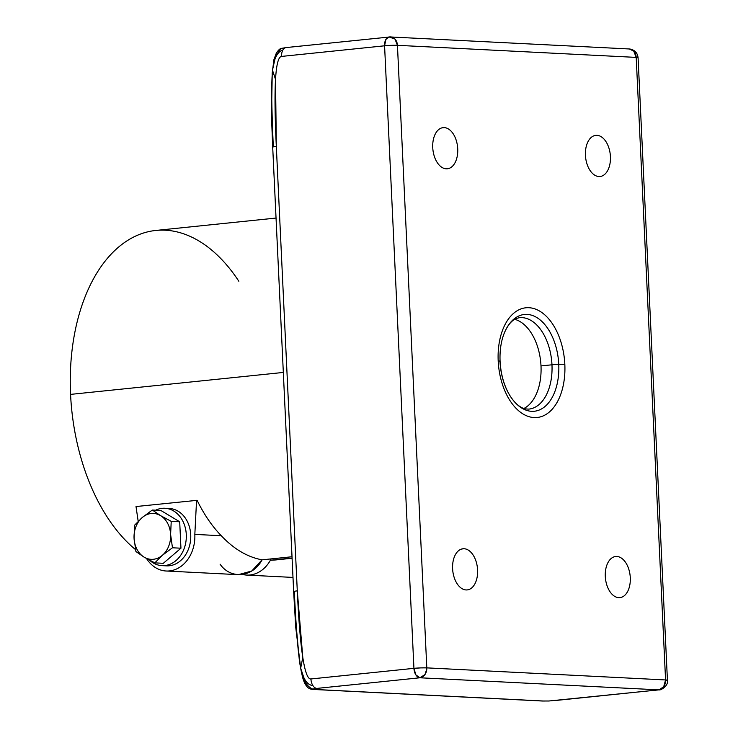 <?xml version="1.0" encoding="UTF-8"?>
<svg xmlns="http://www.w3.org/2000/svg" width="738" height="738" viewBox="0 0 738 738"><rect width="100%" height="100%" fill="white"/><g stroke="black" fill="none" stroke-linecap="round" stroke-linejoin="round"><path stroke-width="1.11" d="M271.114 558.906L270.385 560.262A33.883 26.974 92.9 0 1 242.544 574.459A33.883 26.974 -87.1 0 0 246.686 575.077A33.883 26.974 -87.1 0 0 270.376 560.262L271.114 558.906M292.073 558.02L270.385 560.262L292.073 558.02M275.643 559.948L270.385 560.262M166.17 571.009A33.883 26.974 -87.1 0 0 194.832 534.395A33.883 26.974 92.9 0 1 177.388 568.583A33.883 26.974 92.9 0 1 146.558 558.565A33.883 26.974 -87.1 0 0 166.17 571.009L238.356 574.662L251.713 571.028L262.055 559.838L292.017 556.747L262.055 559.838C247.359 557.042 233.771 549.007 221.299 535.733C212.027 526.194 203.965 514.386 197.12 500.327L136.013 506.545L197.12 500.327C203.965 514.386 212.027 526.194 221.299 535.733C233.771 549.007 247.359 557.042 262.055 559.838C253.005 577.337 230.809 579.819 220.081 564.164M276.04 218.061L155.847 230.45A170.026 102.084 -95.9 0 0 70.571 394.387A170.026 102.084 -95.9 0 0 135.506 549.589A170.026 102.084 -95.9 0 1 70.571 394.387L283.318 372.441L70.571 394.387A170.026 102.084 -95.9 0 1 125.764 241.667A170.026 102.084 -95.9 0 1 238.844 281.261M541 365.928A45.95 27.592 84.1 0 0 514.69 319.314A45.95 27.592 -95.9 0 1 541 365.928L551.969 364.793A45.95 27.592 84.1 0 0 519.487 317.681C516.185 318.429 514.054 319.333 513.085 320.393C509.764 322.857 506.821 327.1 504.266 333.142A48.643 29.206 -95.9 0 1 536.286 317.239A48.643 29.206 -95.9 0 1 558.758 364.341A48.643 29.206 -95.9 0 1 543.103 407.948A48.643 29.206 -95.9 0 1 510.853 397.062A48.643 29.206 -95.9 0 1 499.986 361.371A9.188 0.683 177.3 0 0 500.069 361.269A9.188 0.683 177.3 0 0 498.196 360.956A55.138 33.109 -95.9 0 1 528.925 307.709A55.138 33.109 -95.9 0 1 564.828 364.323A9.188 0.683 177.3 0 0 558.758 364.341A9.188 0.683 177.3 0 0 551.969 364.793L541 365.928A45.95 27.592 -95.9 0 1 523.888 408.483A45.95 27.592 84.1 0 0 541 365.928M519.487 317.681A45.95 27.592 84.1 0 1 551.969 364.793A45.95 27.592 84.1 0 1 528.915 409.101A45.95 27.592 84.1 0 0 551.969 364.793A9.188 0.683 -2.7 0 1 558.758 364.341A48.643 29.206 84.1 0 0 536.286 317.239A48.643 29.206 84.1 0 0 504.266 333.142C501.047 341.214 499.644 350.587 500.069 361.269C500.927 375.43 504.524 387.358 510.853 397.062A48.643 29.206 84.1 0 0 543.103 407.948A48.643 29.206 84.1 0 0 558.758 364.341A9.188 0.683 -2.7 0 1 564.828 364.323A55.138 33.109 84.1 0 0 528.925 307.709A55.138 33.109 84.1 0 0 498.196 360.956A55.138 33.109 84.1 0 0 534.1 417.57A55.138 33.109 84.1 0 0 564.828 364.323A55.138 33.109 -95.9 0 1 534.1 417.57A55.138 33.109 -95.9 0 1 498.196 360.956A9.188 0.683 -2.7 0 1 500.069 361.269M299.886 663.84L300.68 668.185L302.792 657.429C300.523 642.752 298.687 620.566 297.285 590.88L276.326 146.456L275.532 79.418C276.409 64.409 278.42 56.743 281.565 56.42L384.581 45.802L385.9 39.409L389.055 36.955L394.996 39.068L397.441 45.322L426.804 667.872L665.565 679.947A9.188 7.315 92.9 0 1 665.565 681.026A9.188 7.315 92.9 0 1 663.73 686.644A9.188 7.315 92.9 0 1 658.683 689.855L555.668 700.482A9.188 5.517 -95.9 0 0 556.184 700.463A9.188 5.517 -95.9 0 1 555.668 700.482L658.683 689.855A9.188 5.517 84.1 0 0 659.191 689.845L663.73 686.644L665.565 679.947L667.346 680.362A9.188 0.683 177.3 0 0 667.429 680.27A9.188 0.683 177.3 0 0 665.565 679.947L636.202 57.398L665.565 679.947L426.804 667.872L397.441 45.322L636.202 57.398A9.188 0.683 -2.7 0 1 636.802 57.435A9.188 0.683 -2.7 0 1 638.075 57.721L636.202 57.398L633.757 51.143L629.357 48.976A9.188 7.315 92.9 0 1 633.757 51.143A9.188 7.315 92.9 0 1 636.202 57.398L397.441 45.322A9.188 7.315 -87.1 0 0 394.996 39.068A9.188 7.315 -87.1 0 0 390.596 36.9A9.188 7.315 -87.1 0 0 389.701 36.928A9.188 5.517 84.1 0 0 389.184 36.937A9.188 5.517 84.1 0 0 389.055 36.955A9.188 5.517 84.1 0 0 385.9 39.409A9.188 5.517 84.1 0 0 384.581 45.802L413.935 668.342A9.188 5.517 84.1 0 0 414.027 669.421A9.188 5.517 84.1 0 0 415.872 674.901A9.188 5.517 84.1 0 0 419.922 677.779L316.906 688.406L312.561 689.052L314.48 689.43L543.14 700.999A9.188 7.315 92.9 0 1 542.245 701.017L313.585 689.458A9.188 7.315 -87.1 0 0 314.48 689.43L543.14 700.999A9.188 7.315 92.9 0 1 542.245 701.017L548.703 700.999M618.767 597.66A20.682 12.417 84.1 0 0 630.289 577.697A20.682 12.417 84.1 0 0 616.82 556.47A20.682 12.417 84.1 0 0 605.298 576.433A20.682 12.417 84.1 0 0 618.767 597.66A20.682 12.417 84.1 0 0 619.911 597.632A20.682 12.417 84.1 0 0 630.224 576.747A20.682 12.417 84.1 0 0 616.82 556.47L614.542 556.701L616.82 556.47A20.682 12.417 84.1 0 0 615.667 556.498A20.682 12.417 84.1 0 0 605.354 577.384A20.682 12.417 84.1 0 0 618.767 597.66M466.065 589.939A20.682 12.417 84.1 0 0 477.587 569.976A20.682 12.417 84.1 0 0 464.119 548.74A20.682 12.417 84.1 0 0 452.606 568.712A20.682 12.417 84.1 0 0 466.065 589.939A20.682 12.417 84.1 0 0 467.219 589.911A20.682 12.417 84.1 0 0 477.532 569.026A20.682 12.417 84.1 0 0 464.119 548.74L461.84 548.98L464.119 548.74A20.682 12.417 84.1 0 0 462.975 548.777A20.682 12.417 84.1 0 0 452.662 569.662A20.682 12.417 84.1 0 0 466.065 589.939M446.204 168.808A20.682 12.417 84.1 0 0 457.726 148.836A20.682 12.417 84.1 0 0 444.267 127.609A20.682 12.417 84.1 0 0 432.745 147.572A20.682 12.417 84.1 0 0 446.204 168.808A20.682 12.417 84.1 0 0 447.357 168.781A20.682 12.417 84.1 0 0 457.671 147.886A20.682 12.417 84.1 0 0 444.267 127.609L441.979 127.84L444.267 127.609A20.682 12.417 84.1 0 0 443.114 127.637A20.682 12.417 84.1 0 0 432.8 148.532A20.682 12.417 84.1 0 0 446.204 168.808M598.905 176.53A20.682 12.417 84.1 0 0 610.427 156.557A20.682 12.417 84.1 0 0 596.959 135.331A20.682 12.417 84.1 0 0 585.437 155.294A20.682 12.417 84.1 0 0 598.905 176.53A20.682 12.417 84.1 0 0 600.049 176.502A20.682 12.417 84.1 0 0 610.363 155.607A20.682 12.417 84.1 0 0 596.959 135.331L594.68 135.561L596.959 135.331A20.682 12.417 84.1 0 0 595.806 135.358A20.682 12.417 84.1 0 0 585.492 156.253A20.682 12.417 84.1 0 0 598.905 176.53M272.857 147.286A9.188 0.683 -2.7 0 1 272.728 147.222A9.188 0.683 -2.7 0 1 272.7 147.185A9.188 0.683 -2.7 0 1 272.709 147.148A9.188 0.683 -2.7 0 1 272.737 147.102A9.188 0.683 -2.7 0 1 272.792 147.065A9.188 0.683 -2.7 0 1 272.995 146.982A9.188 0.683 -2.7 0 1 273.309 146.899C270.588 84.593 272.147 78.145 272.479 70.175L275.532 79.418C276.409 64.409 278.42 56.743 281.565 56.42L384.581 45.802A9.188 0.683 -2.7 0 1 385.513 45.71A9.188 0.683 -2.7 0 1 391.371 45.35A9.188 0.683 -2.7 0 1 396.74 45.295A9.188 0.683 -2.7 0 1 397.441 45.322L384.581 45.802L413.935 668.342L420.734 667.899A9.188 0.683 177.3 0 0 413.935 668.342L310.929 678.969C307.783 679.292 305.071 672.115 302.792 657.429L297.285 590.88A9.188 0.683 177.3 0 0 296.51 590.963A9.188 0.683 177.3 0 0 296.15 591.009A9.188 0.683 177.3 0 0 295.809 591.055A9.188 0.683 177.3 0 0 295.2 591.138A9.188 0.683 177.3 0 0 294.683 591.23A9.188 0.683 177.3 0 0 294.268 591.313C297.423 653.628 299.591 660.178 300.68 668.185C299.591 660.178 297.423 653.628 294.268 591.313A9.188 0.683 177.3 0 0 293.955 591.406A9.188 0.683 177.3 0 0 293.752 591.489A9.188 0.683 177.3 0 0 293.696 591.525A9.188 0.683 177.3 0 0 293.659 591.562A9.188 0.683 177.3 0 0 293.659 591.59L295.707 627.143L300.68 668.185C302.073 672.973 304.711 684.827 312.857 685.528A9.188 5.517 -95.9 0 1 311.971 683.794A9.188 5.517 -95.9 0 1 311.722 683.157A9.188 5.517 -95.9 0 1 311.51 682.493A9.188 5.517 -95.9 0 1 311.335 681.811A9.188 5.517 -95.9 0 1 311.187 681.146A9.188 5.517 -95.9 0 1 310.929 678.969L413.935 668.342L415.872 674.901L419.922 677.779A9.188 7.315 -87.1 0 0 424.968 674.569A9.188 7.315 -87.1 0 0 426.804 668.951A9.188 7.315 -87.1 0 0 426.804 667.872A9.188 0.683 177.3 0 0 420.734 667.899L426.804 667.872L426.804 668.951L424.968 674.569L419.922 677.779L658.683 689.855L419.922 677.779L316.906 688.406A9.188 5.517 -95.9 0 1 315.578 688.074A9.188 5.517 -95.9 0 1 315.172 687.871A9.188 5.517 -95.9 0 1 314.748 687.604A9.188 5.517 -95.9 0 1 314.342 687.281A9.188 5.517 -95.9 0 1 313.945 686.912A9.188 5.517 -95.9 0 1 312.857 685.528A9.188 5.517 -95.9 0 1 311.971 683.794A9.188 5.517 -95.9 0 1 311.722 683.157A9.188 5.517 -95.9 0 1 311.51 682.493A9.188 5.517 -95.9 0 1 311.335 681.811A9.188 5.517 -95.9 0 1 311.187 681.146A9.188 5.517 -95.9 0 1 310.929 678.969C307.783 679.292 305.071 672.115 302.792 657.429L300.68 668.185L299.342 660.27L296.298 627.115C295.016 615.935 294.194 604.136 293.816 591.71A9.188 0.683 177.3 0 1 293.687 591.636M293.659 591.59A9.188 0.683 177.3 0 0 293.659 591.599A9.188 0.683 177.3 0 0 293.659 591.599L272.7 147.176A9.188 0.683 -2.7 0 1 272.7 147.176A9.188 0.683 -2.7 0 1 272.709 147.148A9.188 0.683 -2.7 0 1 272.737 147.102A9.188 0.683 -2.7 0 1 272.792 147.065A9.188 0.683 -2.7 0 1 272.995 146.982A9.188 0.683 -2.7 0 1 273.309 146.899A9.188 0.683 -2.7 0 1 273.733 146.807A9.188 0.683 -2.7 0 1 274.25 146.724A9.188 0.683 -2.7 0 1 274.518 146.678A9.188 0.683 -2.7 0 1 274.85 146.631A9.188 0.683 -2.7 0 1 275.191 146.585A9.188 0.683 -2.7 0 1 275.551 146.548A9.188 0.683 -2.7 0 1 276.326 146.456L297.285 590.88A9.188 0.683 177.3 0 0 296.51 590.963A9.188 0.683 177.3 0 0 296.15 591.009A9.188 0.683 177.3 0 0 295.809 591.055A9.188 0.683 177.3 0 0 295.2 591.138A9.188 0.683 177.3 0 0 294.683 591.23A9.188 0.683 177.3 0 0 294.268 591.313A9.188 0.683 177.3 0 0 293.955 591.406A9.188 0.683 177.3 0 0 293.752 591.489A9.188 0.683 177.3 0 0 293.696 591.525A9.188 0.683 177.3 0 0 293.659 591.562A9.188 0.683 177.3 0 0 293.659 591.59M300.68 668.185C302.432 679.2 306.39 686.155 312.561 689.052L316.906 688.406A9.188 5.517 -95.9 0 1 315.578 688.074A9.188 5.517 -95.9 0 1 315.172 687.871A9.188 5.517 -95.9 0 1 314.748 687.604A9.188 5.517 -95.9 0 1 314.342 687.281A9.188 5.517 -95.9 0 1 313.945 686.912A9.188 5.517 -95.9 0 1 312.857 685.528C304.711 684.827 302.073 672.973 300.68 668.185L306.694 686.22C308.235 688.351 310.523 689.43 313.585 689.458A9.188 7.315 -87.1 0 0 314.48 689.43L312.561 689.052C306.39 686.155 302.432 679.2 300.68 668.185L302.534 677.226C305.311 686.1 305.772 684.477 306.713 686.239L300.68 668.185M286.685 47.546A9.188 5.517 -95.9 0 0 286.178 47.564A9.188 5.517 -95.9 0 0 285.385 47.739A9.188 5.517 -95.9 0 0 284.997 47.905A9.188 5.517 -95.9 0 0 284.591 48.136A9.188 5.517 -95.9 0 0 284.213 48.413A9.188 5.517 -95.9 0 0 283.853 48.745A9.188 5.517 -95.9 0 0 282.885 50.027A9.188 5.517 -95.9 0 0 282.156 51.678A9.188 5.517 -95.9 0 0 281.971 52.297A9.188 5.517 -95.9 0 0 281.824 52.942A9.188 5.517 -95.9 0 0 281.704 53.606A9.188 5.517 -95.9 0 0 281.621 54.261A9.188 5.517 -95.9 0 0 281.565 56.42A9.188 5.517 -95.9 0 1 281.621 54.261A9.188 5.517 -95.9 0 1 281.704 53.606A9.188 5.517 -95.9 0 1 281.824 52.942A9.188 5.517 -95.9 0 1 281.971 52.297A9.188 5.517 -95.9 0 1 282.156 51.678A9.188 5.517 -95.9 0 1 282.885 50.027C274.887 52.435 273.392 64.926 272.479 70.175C273.392 64.926 274.887 52.435 282.885 50.027A9.188 5.517 -95.9 0 1 283.853 48.745A9.188 5.517 -95.9 0 1 284.213 48.413A9.188 5.517 -95.9 0 1 284.591 48.136A9.188 5.517 -95.9 0 1 284.997 47.905A9.188 5.517 -95.9 0 1 285.385 47.739A9.188 5.517 -95.9 0 1 286.178 47.564L280.781 48.505L274.97 57.656L272.479 70.175L274.97 57.638L280.8 48.496C279.379 49.114 277.848 50.747 276.215 53.376L272.479 70.175L276.215 53.385L273.881 59.787L272.165 73.754M280.8 48.496L282.34 48.191M272.479 70.175C272.147 78.145 270.588 84.593 273.309 146.899A9.188 0.683 -2.7 0 1 273.733 146.807A9.188 0.683 -2.7 0 1 274.25 146.724A9.188 0.683 -2.7 0 1 274.518 146.678A9.188 0.683 -2.7 0 1 274.85 146.631A9.188 0.683 -2.7 0 1 275.191 146.585A9.188 0.683 -2.7 0 1 275.551 146.548A9.188 0.683 -2.7 0 1 276.326 146.456C274.923 116.77 274.665 94.427 275.532 79.418L272.479 70.175M389.701 36.928L629.357 48.976C634.588 49.76 637.494 52.675 638.075 57.721L667.429 680.27C668.729 686.045 660.113 690.676 659.191 689.845L548.749 701.017M194.832 534.395L221.299 535.733L194.832 534.395L196.566 500.299L194.832 534.395M138.181 521.286L136.013 506.545L138.181 521.286M164.214 565.603A28.717 22.869 -87.1 0 0 169.233 565.778A28.717 22.869 -87.1 0 0 190.745 535.17A28.717 22.869 -87.1 0 0 167.102 508.51A28.717 22.869 92.9 0 1 169.334 508.491A28.717 22.869 92.9 0 1 190.764 536.572A28.717 22.869 92.9 0 1 169.233 565.778L164.786 565.557A28.717 22.869 -87.1 0 0 186.327 536.341A28.717 22.869 -87.1 0 0 164.888 508.261A28.717 22.869 -87.1 0 0 162.092 508.334A28.717 22.869 -87.1 0 0 155.653 510.189A28.717 22.869 92.9 0 1 162.092 508.334A28.717 22.869 92.9 0 1 186.29 534.589A28.717 22.869 92.9 0 1 164.786 565.557L169.233 565.778A28.717 22.869 92.9 0 1 166.428 565.852L161.991 565.631A28.717 22.869 -87.1 0 0 164.786 565.557A28.717 22.869 92.9 0 1 149.639 560.243A28.717 22.869 -87.1 0 0 161.991 565.631M160.801 510.447L179.703 521.775L180.948 548.205L163.301 563.306L154.823 562.873L144.131 557.153L135.921 551.544L134.058 538.27A22.979 18.293 92.9 0 1 142.259 517.504A22.979 18.293 92.9 0 1 151.253 513.5A22.979 18.293 92.9 0 1 160.533 515.622L171.225 521.351L179.703 521.775L180.948 548.205L172.471 547.78L162.406 555.262L154.823 562.873L144.131 557.153A22.979 18.293 -87.1 0 0 153.412 559.275A22.979 18.293 -87.1 0 0 162.406 555.262L154.823 562.873L163.301 563.306L180.948 548.205L172.471 547.78L162.406 555.262A22.979 18.293 -87.1 0 0 170.607 534.496L172.471 547.78L170.607 534.496L171.225 521.351L170.607 534.496A22.979 18.293 -87.1 0 0 160.533 515.622A22.979 18.293 92.9 0 1 170.607 534.496A22.979 18.293 92.9 0 1 162.406 555.262A22.979 18.293 92.9 0 1 153.412 559.275A22.979 18.293 92.9 0 1 144.131 557.153A22.979 18.293 92.9 0 1 134.058 538.27A22.979 18.293 -87.1 0 0 144.131 557.153L135.921 551.544L134.058 538.27L134.676 525.115L142.259 517.504A22.979 18.293 -87.1 0 0 134.058 538.27L134.676 525.115L142.259 517.504L152.323 510.023L142.259 517.504A22.979 18.293 -87.1 0 1 151.253 513.5A22.979 18.293 -87.1 0 1 160.533 515.622L152.323 510.023L160.533 515.622L171.225 521.351L179.703 521.775L160.801 510.447L152.323 510.023L160.801 510.447M276.049 559.902L292.082 558.251M528.915 409.101C525.53 409.046 523.26 408.594 522.098 407.745C518.344 406.02 514.589 402.459 510.853 397.062M299.342 660.27L300.098 665.187M272.239 72.647L271.483 116.364L272.7 147.176M286.178 47.564L390.596 36.9M169.334 508.491L164.888 508.261M246.686 575.077L292.986 577.42"/></g></svg>
